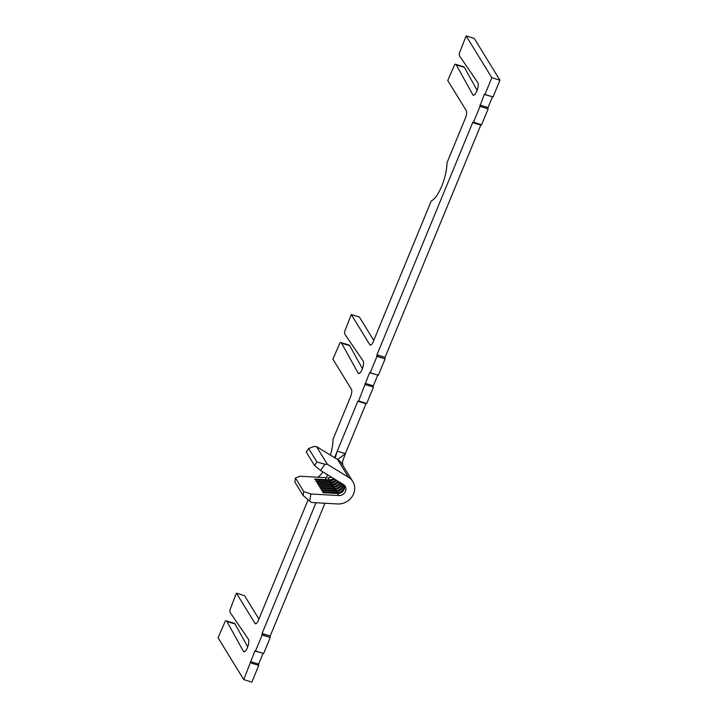 <?xml version="1.0" encoding="UTF-8"?>
<svg xmlns="http://www.w3.org/2000/svg" width="718" height="718" viewBox="0 0 718 718"><rect width="100%" height="100%" fill="white"/><g stroke="black" fill="none" stroke-linecap="round" stroke-linejoin="round"><path stroke-width="1.08" d="M308.094 499.791L258.489 620.137A5.995 1.948 107.1 0 1 255.42 623.745A5.995 1.948 107.1 0 1 254.971 623.359L236.428 593.176L229.841 610.156A8.993 2.926 -72.9 0 0 230.37 612.831A8.993 2.926 -72.9 0 0 230.424 612.903L248.392 639.182A6.794 2.208 107.1 0 1 248.428 639.235A6.794 2.208 107.1 0 1 247.746 646.846A6.794 2.208 107.1 0 1 243.932 651.8A6.794 2.208 107.1 0 1 243.429 651.37A6.794 2.208 107.1 0 1 243.393 651.307L226.897 621.474A8.993 2.926 -72.9 0 0 226.179 620.819A8.993 2.926 -72.9 0 0 225.416 620.864L218.048 637.772L243.743 679.605L254.881 651.002L255.393 650.4L255.527 651.029L263.65 653.524L270.255 637.503L261.953 634.721L262.106 633.473L315.992 502.735M263.075 653.344L254.881 651.002M342.764 465.219L342.45 461.773L345.376 453.659L337.245 451.164L357.833 401.218L358.596 400.967L369.573 372.723L370.084 372.121L370.228 372.741L378.35 375.236L385.099 358.865L376.797 356.083L376.95 354.836L472.677 122.581L473.189 121.979L481.572 124.824L488.168 108.804L479.83 106.363L484.273 94.435L484.785 93.843L484.928 94.462L493.051 96.957L499.952 80.228L474.257 38.395L466.126 35.9L459.233 53.59A8.993 2.926 -72.9 0 0 459.771 56.264A8.993 2.926 -72.9 0 0 459.825 56.336L477.793 82.615A6.794 2.208 107.1 0 1 477.829 82.669A6.794 2.208 107.1 0 1 477.147 90.288A6.794 2.208 107.1 0 1 473.333 95.234A6.794 2.208 107.1 0 1 472.83 94.803A6.794 2.208 107.1 0 1 472.794 94.74L456.298 64.907A8.993 2.926 -72.9 0 0 455.58 64.252A8.993 2.926 -72.9 0 0 454.817 64.306L447.745 80.497L466.287 110.68A5.995 1.948 107.1 0 1 465.39 118.165L446.991 162.798A24.977 8.131 107.1 0 1 431.285 200.887L373.333 341.499A5.995 1.948 107.1 0 1 370.264 345.098A5.995 1.948 107.1 0 1 369.815 344.721L351.281 314.538L359.404 317.033L373.773 340.422M377.776 375.065L369.573 372.723M492.476 96.777L484.273 94.435M342.818 484.147A6.399 5.816 148.4 0 1 342.36 486.328A6.399 5.816 148.4 0 1 335.692 490.52L334.902 489.236L320.461 488.42L319.932 487.567L334.382 488.384A6.399 5.816 148.4 0 0 341.05 484.192A6.399 5.816 148.4 0 0 341.355 483.25M320.524 470.47L314.484 465.435L316.952 461.997L324.976 464.268L320.524 470.47L343.357 484.479A6.399 5.816 -31.6 0 1 345.125 486.248A6.399 5.816 -31.6 0 1 344.819 492.548A6.399 5.816 -31.6 0 1 338.788 495.564L337.523 493.499L323.073 492.683L322.553 491.83L336.993 492.647A6.399 5.816 148.4 0 0 343.671 488.455A6.399 5.816 148.4 0 0 343.994 484.937M351.281 314.538L344.532 331.869A8.993 2.926 -72.9 0 0 345.071 334.543A8.993 2.926 -72.9 0 0 345.125 334.624L363.093 360.894A6.794 2.208 107.1 0 1 363.129 360.957A6.794 2.208 107.1 0 1 362.446 368.567A6.794 2.208 107.1 0 1 358.632 373.513A6.794 2.208 107.1 0 1 358.129 373.082A6.794 2.208 107.1 0 1 358.094 373.019L341.597 343.195A8.993 2.926 -72.9 0 0 340.879 342.54A8.993 2.926 -72.9 0 0 340.117 342.585L332.901 359.135L351.434 389.318A5.995 1.948 107.1 0 1 350.537 396.803L333.026 439.299A24.977 8.131 107.1 0 1 330.415 455.113M262.106 633.473L270.228 635.968L324.94 503.237M247.719 646.927L235.019 623.969A8.993 2.926 -72.9 0 0 234.301 623.314L226.179 620.819M243.743 679.605L251.874 682.1L258.767 665.371L250.645 662.876M250.501 661.619L258.633 664.114L263.003 653.497M255.527 651.029L262.124 635.008L270.255 637.503M309.745 501.218L303.131 495.528L303.732 491.516L310.831 493.975L309.745 501.218L311.639 502.483L337.532 503.955A15.392 13.983 148.4 0 0 352.053 496.703A15.392 13.983 148.4 0 0 352.789 481.536A15.392 13.983 148.4 0 0 348.517 477.29L327.372 464.313L316.467 446.56L336.697 458.973L338.052 459.206L345.376 453.659L365.965 403.713L357.833 401.218M358.596 400.967L366.719 403.462L373.468 387.083L365.345 384.588M365.202 383.331L373.333 385.826L377.704 375.218M370.228 372.741L376.977 356.37L385.099 358.865M376.95 354.836L385.081 357.331L480.809 125.076L472.677 122.581M473.44 122.329L480.037 106.309M479.902 105.052L488.034 107.547L492.404 96.939M484.928 94.462L491.821 77.732L499.952 80.228M491.821 77.732L466.126 35.9M477.12 90.36L464.42 67.402A8.993 2.926 -72.9 0 0 463.702 66.747L455.58 64.252M362.419 368.639L349.72 345.69A8.993 2.926 -72.9 0 0 349.002 345.035L340.879 342.54M322.912 471.932A24.977 8.131 107.1 0 1 317.67 477.228M258.929 619.069L244.56 595.671L236.428 593.176M335.135 458.012L337.245 451.164L334.57 457.662M327.516 474.76L325.505 479.66M488.034 107.547L487.845 108.705M385.081 357.331L384.929 358.578M373.333 385.826L373.145 386.984M270.228 635.968L270.085 637.216M258.633 664.114L258.444 665.272M333.601 478.493A6.399 5.816 148.4 0 1 329.14 479.866L327.884 477.802A6.399 5.816 148.4 0 0 329.849 477.614A6.399 5.816 148.4 0 0 331.294 477.084M348.517 477.29L337.613 459.529A15.392 13.983 -31.6 0 1 341.885 463.783L352.789 481.536M316.467 446.56L314.071 446.506L308.659 448.508L306.191 451.945L314.484 465.435M337.819 481.078A6.399 5.816 148.4 0 1 331.761 484.129L330.98 482.846L316.53 482.029L316.01 481.177L330.451 481.993A6.399 5.816 148.4 0 0 335.8 479.839M330.504 482.819L329.67 480.719A6.399 5.816 148.4 0 0 334.498 479.05M330.98 482.846A6.399 5.816 148.4 0 0 336.625 480.351M334.426 489.209L333.592 487.109L319.151 486.292L318.63 485.44L333.071 486.257A6.399 5.816 148.4 0 0 339.677 482.218M333.125 487.082L332.281 484.982A6.399 5.816 148.4 0 0 338.582 481.554M333.592 487.109A6.399 5.816 148.4 0 0 340.368 482.649M334.902 489.236A6.399 5.816 148.4 0 0 341.974 483.627M337.047 493.472L336.212 491.372A6.399 5.816 148.4 0 0 343.33 484.462M337.523 493.499A6.399 5.816 148.4 0 0 344.38 485.287M316.952 461.997L308.659 448.508M327.372 464.313L324.976 464.268M329.67 480.719L315.22 479.902L314.699 479.05L329.14 479.866L329.194 480.692M325.972 477.694L299.927 476.222L295.439 478.026L294.838 482.038L303.131 495.528M303.732 491.516L295.439 478.026M338.788 495.564L310.831 493.975M336.212 491.372L321.772 490.556L321.242 489.703L335.692 490.52L335.737 491.345M332.281 484.982L317.841 484.156L317.32 483.304L331.761 484.129L331.815 484.955M358.094 373.019L359.359 373.414M472.794 94.74L474.06 95.126M243.393 651.307L244.659 651.693M226.897 621.474L235.019 623.969M456.298 64.907L464.42 67.402M369.815 344.721L370.847 345.035M341.597 343.195L349.72 345.69M254.971 623.359L256.003 623.673"/></g></svg>
